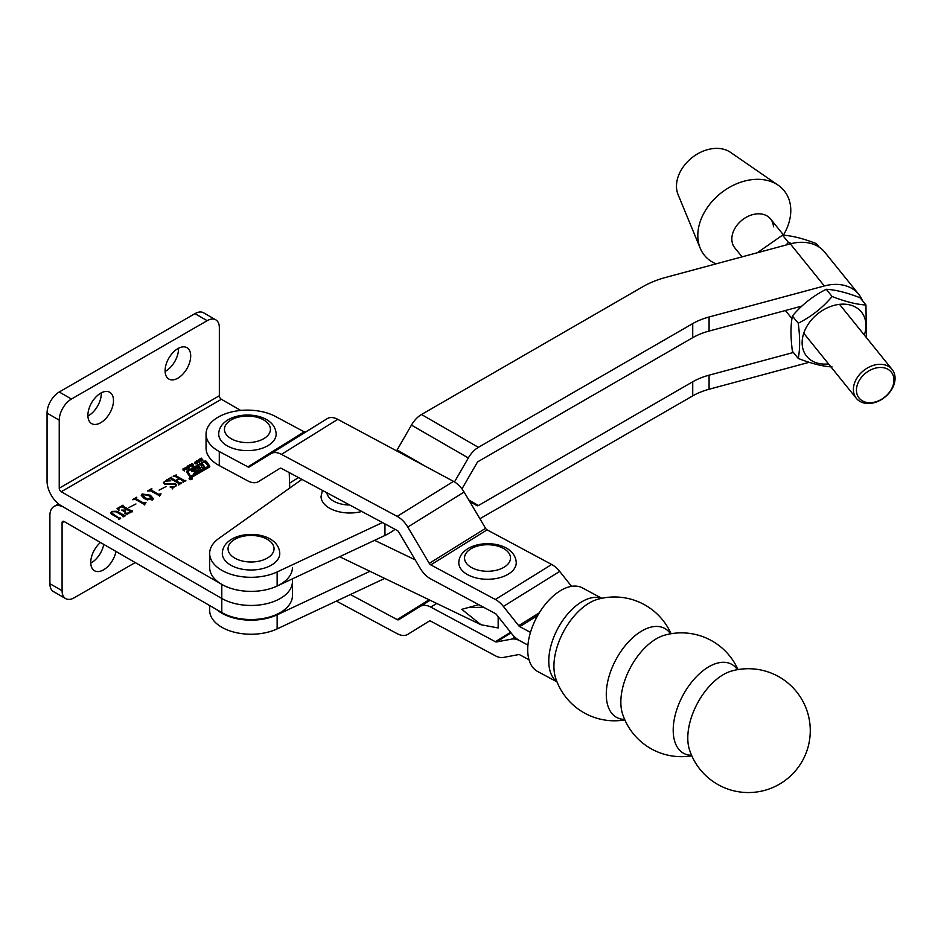 <?xml version="1.0" encoding="UTF-8"?>
<svg xmlns="http://www.w3.org/2000/svg" width="941" height="941" viewBox="0 0 941 941"><rect width="100%" height="100%" fill="white"/><g stroke="black" fill="none" stroke-linecap="round" stroke-linejoin="round"><path stroke-width="1.41" d="M191.893 477.899A1.647 0.953 0 0 0 190.106 477.699A1.647 0.953 0 0 0 189.082 478.581A1.647 0.953 0 0 0 189.564 479.251A1.647 0.953 0 0 0 191.364 479.451A1.647 0.953 0 0 0 192.376 478.581A1.647 0.953 0 0 0 191.893 477.899M189.729 479.145A1.411 0.812 0 0 0 191.27 479.322A1.411 0.812 0 0 0 192.14 478.581A1.411 0.812 0 0 0 191.729 478.004A1.411 0.812 0 0 0 190.188 477.828A1.411 0.812 0 0 0 189.317 478.581A1.411 0.812 0 0 0 189.729 479.145M201.868 466.76L199.951 468.63L199.127 466.501L192.446 470.359A3.293 1.906 0 0 0 191.611 471.17L195.575 471.923L193.505 473.688L196.94 471.712A3.293 1.906 0 0 0 197.869 470.618L194.081 469.841L197.187 468.042L199.163 470.453L201.056 469.359L200.327 468.253L201.927 467.265L201.021 465.395L202.915 464.301L204.856 467.159L202.962 468.253L201.927 467.265M194.081 470.03L194.258 471.006L194.258 470.065M188.129 472.358A1.411 0.812 0 0 0 188.024 472.664A1.411 0.812 0 0 0 188.129 472.97L191.294 477.252M190.999 476.146L208.384 466.183L204.632 461.808L188.435 471.147A1.411 0.812 0 0 0 188.024 471.723A1.411 0.812 0 0 0 188.129 472.029L190.999 477.087M190.247 477.005A1.411 0.812 0 0 0 192.235 477.005L209.243 467.183A1.882 1.082 0 0 0 209.796 466.418A1.882 1.082 0 0 0 209.667 466.018L206.538 461.537A1.411 0.812 0 0 0 204.232 461.266L187.435 470.959A2.353 1.353 0 0 0 186.753 471.923A2.353 1.353 0 0 0 186.918 472.429L189.929 476.734A1.411 0.812 0 0 0 190.247 477.005M100.687 393.173A18.102 10.457 -60 0 1 109.744 392.279A18.102 10.457 -60 0 1 112.52 406.783A18.102 10.457 -60 0 1 100.687 422.732A18.102 10.457 -60 0 1 91.642 423.626A18.102 10.457 -60 0 1 88.866 409.123A18.102 10.457 -60 0 1 100.687 393.173M101.287 392.844A18.102 10.457 -60 0 1 88.501 415.699A18.102 10.457 -60 0 1 87.901 416.028M177.896 348.593A18.102 10.457 -60 0 1 186.953 347.7A18.102 10.457 -60 0 1 189.729 362.203A18.102 10.457 -60 0 1 177.896 378.153A18.102 10.457 -60 0 1 168.851 379.058A18.102 10.457 -60 0 1 166.075 364.543A18.102 10.457 -60 0 1 177.896 348.593M178.496 348.264A18.102 10.457 -60 0 1 165.71 371.119A18.102 10.457 -60 0 1 165.11 371.448M191.446 478.922L189.635 478.499L190.894 478.51L190.482 478.016L191.752 478.746L190.623 478.981M187.2 466.607L188.235 467.171L187.953 468.889L185.883 468.536L185.6 467.524L187.2 467.018M187.2 467.536L188.235 468.112L188.235 467.171L188.529 468.171M193.081 464.619L193.599 465.372L192.152 466.171L191.564 465.866L193.058 465.136L191.211 465.266L190.635 464.501L192.235 463.631L192.858 463.995L191.164 464.736L193.081 464.619L193.105 465.901M198.504 459.714L199.292 462.337L196.516 460.867L198.704 460.502L198.504 459.714M116.061 511.798L112.261 511.681L111.367 512.916L119.037 518.009L120.754 518.044L118.672 519.256L118.613 518.256L111.838 514.351L110.791 512.974L111.944 511.386L117.084 511.257L123.918 515.197L125.635 515.233L122.989 516.762L122.942 515.762L116.061 511.798M118.59 519.209L118.613 518.256M122.871 516.691L122.942 515.762M128.976 507.505L135.951 503.964L128.976 507.505M144.338 498.671L141.221 495.272L142.126 493.966L150.337 495.213L153.371 498.565L152.442 499.918L144.338 498.671M159.088 490.12L166.051 486.579L159.088 490.12M178.837 483.498L170.556 478.722L168.839 478.698L171.485 477.169L171.533 478.157L175.673 480.545L179.013 478.616L174.873 476.217L173.168 476.205L176.226 474.911L175.861 475.664L184.13 480.439L185.847 480.463L183.201 481.992L183.154 481.004L179.437 478.851L176.096 480.792L179.813 482.933L181.531 482.956L178.884 484.486L178.837 483.498L178.719 484.392M171.615 477.581L171.533 479.087L175.673 481.486L175.673 480.545M175.932 475.087L175.861 476.605L184.13 481.38L184.13 480.439M183.036 481.898L183.154 481.004M240.743 410.452L221.382 399.278A2.87 1.659 60 0 1 219.347 395.749L59.236 488.191A2.87 1.659 -120 0 0 61.271 491.708L221.794 584.385A41.38 23.89 0 0 0 266.879 589.56A41.38 23.89 0 0 0 292.428 567.494M289.734 488.05L289.216 472.582M165.428 483.639L175.567 483.698L176.496 485.168L172.674 488.226L170.074 486.968L174.861 486.485L175.791 485.438L174.85 484.25L164.581 484.121L163.428 482.498L167.38 479.381L170.815 480.804L165.122 481.169L164.204 482.274L165.428 484.497M159.605 495.778L150.536 490.826L147.514 491.002L151.842 488.508L151.501 490.249L158.429 494.248L161.04 493.825L159.476 496.272M151.724 489.061L151.501 491.19L158.429 495.189L158.429 494.248M144.549 504.47L135.492 499.506L132.469 499.695L136.786 497.201L136.445 498.942L143.373 502.941L145.984 502.518L144.42 504.964M136.668 497.754L136.445 499.883L143.373 503.882L143.373 502.941M132.305 510.892L127.258 514.292L124.812 513.292L128.635 513.01L130.328 511.504L126.753 509.434L125.153 510.363L125.224 512.092L121.73 510.081L124.73 510.116L126.329 509.199L122.048 506.717L119.566 507.622L118.542 508.963L119.095 510.151L117.072 508.587L122.989 505.164L123.036 506.164L132.305 511.375M130.27 512.551L130.328 511.504M125.153 510.363L125.282 512.057M123.071 505.599L123.036 507.105L131.305 511.88L131.305 510.939M201.28 458.114L202.997 460.161L201.821 459.596L200.727 460.231L201.433 461.066L199.245 459.29L200.492 459.949L201.586 459.314L200.809 458.385L201.28 458.949M196.116 461.455L197.151 462.031L196.869 463.737L194.799 463.384L194.516 462.372L196.116 461.878M196.116 462.396L197.151 462.96L197.151 462.031L197.445 463.031M189.87 464.701L191.588 466.748L190.411 466.183L189.317 466.818L189.553 467.924L187.824 465.877L189.082 466.536L190.176 465.901L189.4 464.972L189.87 465.536M185.071 468.383L186.283 469.818L183.766 468.606L184.236 470.994L182.895 468.983L184.483 468.077L185.071 469.206M183.413 468.983L183.507 470.124M59.236 488.191L59.236 420.156A17.244 9.951 -60 0 1 71.434 399.043L207.161 320.681A17.244 9.951 -60 0 1 215.783 319.822L203.585 312.788A17.244 9.951 -60 0 0 194.963 313.635L59.236 391.997A17.244 9.951 -60 0 0 47.05 413.111L47.05 481.157A20.114 11.61 -120 0 0 61.271 505.788L221.794 598.464A41.38 23.89 0 0 0 266.879 603.64A41.38 23.89 0 0 0 292.428 581.573A41.38 23.89 0 0 0 292.416 581.15M215.783 319.822A17.244 9.951 -60 0 1 219.347 327.715L219.347 395.749M170.486 478.687L171.309 478.216M174.814 476.193L175.626 475.711M184.13 481.38L185.177 481.31M183.036 482.545L183.154 481.945M179.813 482.933L179.813 483.874L176.096 481.721L176.096 480.792M179.813 483.874L180.848 483.803M178.719 485.038L178.837 484.439M175.026 484.368L175.567 484.639L175.567 483.698M175.567 484.639L176.414 485.591M163.522 482.992L164.216 482.192M167.039 481.004L167.38 479.381M164.204 482.274L165.098 484.38M149.866 490.59L151.078 489.885M151.724 490.002L151.501 491.19M158.429 495.189L159.547 495.142M159.547 495.001L159.547 494.201M141.303 495.766L142.079 494.931M142.126 494.637L142.126 493.966M146.82 494.672L150.337 496.142L150.337 495.213M150.337 496.142L153.289 499.024M142.538 495.142L145.455 498.965L147.749 500.118M145.455 498.965L145.455 498.024L152.019 499.671L152.442 499.012L152.442 499.953M152.019 500.118L149.219 495.848L142.538 494.201L142.079 495.813M142.538 494.201L145.455 498.024M134.81 499.283L136.033 498.577M136.668 498.695L136.445 499.883M143.373 503.882L144.491 503.835M144.491 503.694L144.491 502.894M123.894 511.328L124.647 511.104M124.73 510.704L124.73 510.116M118.542 508.963L118.578 510.128M117.66 509.187L118.601 508.646M121.989 506.681L122.801 506.223M131.305 511.88L132.305 511.833M111.367 512.916L111.379 514.033M118.825 518.832L119.037 518.009M119.037 518.95L120.001 518.938M110.885 513.433L111.379 512.727M115.884 511.692L117.084 512.198L117.084 511.257M117.084 512.198L123.918 516.139L123.918 515.197M123.918 516.139L124.918 516.103M200.727 461.055L200.727 460.231M199.704 459.855L199.704 459.02M200.492 460.772L200.492 459.949M198.704 460.549L198.963 459.455M198.963 460.396L199.457 462.243M198.139 461.231L199.104 461.784L198.81 460.855L198.139 461.725M197.151 462.96L197.445 463.96M194.516 463.313L195.116 462.596M195.01 463.313L195.01 462.654M196.01 463.572L196.681 462.302L195.01 462.372L196.01 463.96M195.269 463.772L195.01 462.372M196.951 463.678L196.681 462.302M190.635 465.43L191.27 464.807M189.317 467.642L189.317 466.818M188.294 466.442L188.294 465.607M189.082 467.371L189.082 466.536M188.235 468.112L188.529 469.112M185.6 468.465L186.2 467.748M186.095 468.465L186.095 467.806M187.094 468.724L187.765 467.442L186.095 467.524L187.094 469.112M186.353 468.924L186.095 467.524M188.035 468.83L187.765 467.442M183.413 469.924L183.413 469.1M182.895 469.924L183.53 469.265M209.62 466.889L206.538 462.478A1.411 0.812 0 0 0 205.456 461.972M188.059 471.535L187.435 471.9A2.353 1.353 0 0 0 186.894 472.394M191.741 477.193L208.184 467.701L208.384 466.583M194.011 470.382L192.446 471.288A3.293 1.906 0 0 0 191.882 471.723M197.634 471.112L194.258 471.006M200.598 469.618L200.351 468.3M204.397 467.43L202.915 465.242L201.48 466.077M199.904 468.583L199.127 467.43L197.681 468.265M202.915 465.242L202.915 464.301M199.127 467.43L199.127 466.501M191.446 478.84L190.776 478.628M100.464 542.486A18.102 10.457 120 0 0 91.206 558.225A18.102 10.457 120 0 0 94.488 570.74A18.102 10.457 120 0 0 103.534 569.846A18.102 10.457 120 0 0 115.966 551.438M90.748 563.13A18.102 10.457 120 0 0 91.348 562.8A18.102 10.457 120 0 0 103.769 544.404M65.658 598.617L53.461 591.571A17.244 9.951 120 0 1 49.897 583.679L49.897 515.644A20.114 11.61 -120 0 1 54.06 506.434A20.114 11.61 -120 0 1 64.117 507.434L221.794 598.464A41.38 23.89 0 0 0 266.879 603.64A41.38 23.89 0 0 0 292.428 581.573L292.428 595.653A41.38 23.89 0 0 1 266.879 617.719A41.38 23.89 0 0 1 221.794 612.544L64.117 521.514A2.87 1.659 -120 0 0 62.682 521.373A2.87 1.659 -120 0 0 62.082 522.678L62.082 590.725A17.244 9.951 120 0 0 65.658 598.617A17.244 9.951 120 0 0 74.28 597.758L135.233 562.565M478.804 604.687L461.772 609.321L481.004 624.753L498.165 627.953L498.165 616.637M722.182 675.309A50.567 28.089 118.2 0 0 687.789 738.003A50.567 28.089 118.2 0 0 689.447 749.648L689.447 749.648A61.906 61.906 0 0 0 810.272 730.628A61.906 61.906 0 0 0 731.569 671.039A50.567 28.089 118.2 0 0 722.182 675.309M738.003 669.592A61.906 61.906 0 0 0 664.64 635.175A50.567 28.089 118.2 0 0 655.254 639.445A50.567 28.089 118.2 0 0 620.848 702.127A50.567 28.089 118.2 0 0 622.507 713.772L622.507 713.772A61.906 61.906 0 0 0 691.8 755.799M737.45 669.686A50.567 28.089 118.2 0 0 707.608 667.498A50.567 28.089 118.2 0 0 673.203 730.192A50.567 28.089 118.2 0 0 691.576 755.294M670.521 633.822A50.567 28.089 118.2 0 0 640.68 631.634A50.567 28.089 118.2 0 0 606.275 694.317A50.567 28.089 118.2 0 0 624.648 719.43M671.062 633.728A61.906 61.906 0 0 0 597.7 599.299A50.567 28.089 118.2 0 0 588.325 603.569A50.567 28.089 118.2 0 0 553.92 666.263A50.567 28.089 118.2 0 0 555.578 677.908L555.578 677.908A61.906 61.906 0 0 0 624.871 719.924M601.805 598.3L582.373 587.878A47.415 26.336 118.2 0 0 559.977 590.96A47.415 26.336 118.2 0 0 530.065 633.775A47.415 26.336 118.2 0 0 537.582 671.462L557.013 681.872M528.995 659.747L519.808 654.818A2.87 1.717 -121.9 0 0 518.667 654.583L503.388 657.441A20.114 12.033 58.1 0 1 495.366 655.795L430.79 621.189A2.87 1.717 -121.9 0 0 429.272 621.095L407.794 634.352A20.114 12.033 58.1 0 1 397.196 633.681L336.396 601.099M571.54 586.337L559.695 571.422A20.114 12.033 -121.9 0 0 551.661 564.471L487.085 529.854A2.87 1.717 58.1 0 1 485.568 528.336L464.101 492.061A20.114 12.033 -121.9 0 0 453.491 481.357L337.772 419.333A20.114 12.033 -121.9 0 0 327.162 418.674L305.696 431.931A2.87 1.717 58.1 0 1 304.178 431.837L275.584 416.51A41.38 23.89 0 0 0 230.898 412.123A41.38 23.89 0 0 0 206.055 434.024L206.055 448.104A41.38 23.89 0 0 0 219.288 465.607L247.883 480.933A20.114 12.033 58.1 0 0 258.481 481.604L279.959 468.336A2.87 1.717 -121.9 0 1 281.465 468.43L397.196 530.453A2.87 1.717 -121.9 0 1 398.713 531.983L420.18 568.258A20.114 12.033 58.1 0 0 430.79 578.95L495.366 613.567A2.87 1.717 -121.9 0 1 496.507 614.555L511.775 633.787A20.114 12.033 58.1 0 0 519.808 640.739L527.936 645.091L519.808 640.739A20.114 12.033 -121.9 0 0 511.775 639.092L496.507 641.95A2.87 1.717 58.1 0 1 495.366 641.715L430.79 607.11A20.114 12.033 -121.9 0 0 420.18 606.439L398.713 619.707A2.87 1.717 58.1 0 1 397.196 619.613L350.405 594.536M361.791 511.481A28.736 16.585 180 0 1 321.057 496.401L322.457 490.402M809.142 362.32L709.079 389.256A57.472 33.182 0 0 0 692.729 395.867L692.729 381.787L478.393 505.529A2.87 1.659 -60 0 1 476.958 505.67L469.665 501.471M692.729 395.867L479.898 518.738M461.96 488.873A20.114 11.61 120 0 0 462.619 487.767L476.958 462.937A2.87 1.659 -60 0 1 478.393 461.419L692.729 337.678L692.729 323.598L478.393 447.34L421.497 414.499L642.997 286.617A80.456 46.45 0 0 1 665.887 277.36L790.311 243.872A44.251 32.747 -38.9 0 1 824.739 252.188L858.745 294.298A44.251 32.747 -38.9 0 1 862.474 300.697M454.503 481.933L468.336 457.961A20.114 11.61 -60 0 1 478.393 447.34M396.479 450.798A2.87 1.659 120 0 0 397.114 449.939L411.44 425.12A20.114 11.61 -60 0 1 421.497 414.499M858.745 294.298A44.251 32.747 -38.9 0 0 824.316 285.97L709.079 316.988L709.079 331.067L801.861 306.084M793.404 352.475L709.079 375.177L709.079 389.256M216.701 609.603A41.38 23.89 -0 0 0 277.136 614.826L369.931 571.293M692.729 381.787A57.472 33.182 180 0 1 709.079 375.177M709.079 331.067A57.472 33.182 0 0 0 692.729 337.678M395.032 529.289A55.742 32.182 180 0 1 384.951 535.464L384.951 523.89M277.136 586.031L277.136 571.963A41.38 23.89 180 0 1 233.262 574.986A41.38 23.89 180 0 1 209.667 553.414L209.667 567.494A41.38 23.89 180 0 0 233.262 589.066A41.38 23.89 180 0 0 277.136 586.031L384.951 535.464M209.667 553.414A41.38 23.89 180 0 1 218.935 538.358L301.92 479.392M277.136 571.963L382.458 522.549M384.74 578.421L277.136 628.894L277.136 614.826M209.667 605.545L209.667 610.356A41.38 23.89 -0 0 0 233.262 631.929A41.38 23.89 -0 0 0 277.136 628.894M692.729 323.598A57.472 33.182 180 0 1 709.079 316.988M773.478 226.816A22.984 17.009 141.1 0 0 770.55 218.947A22.984 17.009 141.1 0 0 746.613 217.065A22.984 17.009 141.1 0 0 731.863 239.955A22.984 17.009 141.1 0 0 734.78 247.836L742.073 256.858M783.5 234.968A51.296 37.958 141.1 0 0 790.722 208.361A51.296 37.958 141.1 0 0 778.172 185.212L730.51 152.348A34.488 25.513 141.1 0 0 695.481 155.159A34.488 25.513 141.1 0 0 676.52 187.612A34.488 25.513 141.1 0 0 678.108 194.681L700.21 248.189A51.296 37.958 141.1 0 0 716.007 263.868M778.172 185.212A51.296 37.958 141.1 0 0 726.064 189.4A51.296 37.958 141.1 0 0 697.869 237.673A51.296 37.958 141.1 0 0 700.21 248.189M507.846 574.422A28.736 16.585 180 0 1 476.534 578.021A28.736 16.585 180 0 1 458.785 562.694C458.961 556.837 462.16 552.049 468.395 548.332C484.439 539.099 515.209 543.58 516.256 562.694A28.736 16.585 180 0 1 507.846 574.422M267.762 445.752A28.736 16.585 180 0 1 236.438 449.351A28.736 16.585 180 0 1 218.7 434.024C218.877 428.167 222.076 423.379 228.31 419.662C244.354 410.429 275.125 414.922 276.172 434.024A28.736 16.585 180 0 1 267.762 445.752M271.373 565.153A28.736 16.585 180 0 1 240.049 568.74A28.736 16.585 180 0 1 222.311 553.414C222.476 547.556 225.687 542.769 231.921 539.052C247.965 529.83 278.736 534.312 279.783 553.414A28.736 16.585 180 0 1 271.373 565.153M206.055 434.024A41.38 23.89 0 0 0 219.288 451.539L247.883 466.854A2.87 1.717 58.1 0 0 249.389 466.948L270.867 453.691A20.114 12.033 -121.9 0 1 281.465 454.362L397.196 516.374A20.114 12.033 -121.9 0 1 407.794 527.078L429.272 563.353A2.87 1.717 58.1 0 0 430.79 564.882L495.366 599.488A20.114 12.033 -121.9 0 1 503.388 606.439L518.667 625.671A2.87 1.717 58.1 0 0 519.808 626.659L530.465 632.376M875.201 401.983A20.69 15.315 141.1 0 0 893.95 380.046A20.69 15.315 141.1 0 0 875.201 368.202A20.69 15.315 141.1 0 0 856.451 390.15A20.69 15.315 141.1 0 0 875.201 401.983M874.224 365.12A22.984 17.009 -38.9 0 1 892.115 369.448A22.984 17.009 -38.9 0 1 892.35 388.28A22.984 17.009 -38.9 0 1 874.224 402.666A22.984 17.009 -38.9 0 1 856.345 398.337A22.984 17.009 -38.9 0 1 856.11 379.505A22.984 17.009 -38.9 0 1 874.224 365.12M791.51 243.566L788.382 242.378L782.536 235.144C791.934 235.673 803.226 238.508 816.388 243.637L819.258 247.201M757.293 252.753L782.536 235.144M788.382 242.378L786.064 245.013M826.257 289.275C835.655 289.804 846.947 292.639 860.109 297.768L865.955 305.002C856.545 304.472 845.265 301.638 832.091 296.509L826.257 289.275C813.083 295.909 801.803 304.825 792.393 316C790.546 325.41 790.546 337.149 792.393 351.216L798.239 358.45C811.354 363.567 822.634 366.402 832.091 366.943M864.308 335.031A35.205 26.054 141.1 0 0 834.032 305.39A35.205 26.054 141.1 0 0 802.25 340.207A35.205 26.054 141.1 0 0 828.539 363.92M866.39 337.607L865.955 305.002M832.091 296.509C822.693 307.695 811.401 316.599 798.239 323.233C800.097 337.231 800.097 348.97 798.239 358.45M798.239 323.233L792.393 316M61.271 491.708L221.382 399.278M221.794 584.385L221.794 612.544M47.05 413.111L59.236 420.156M59.236 391.997L71.434 399.043M194.963 313.635L207.161 320.681M169.933 484.462L169.933 483.615M206.538 462.478L206.538 461.537M209.667 466.83L209.667 466.018M187.435 471.9L187.435 470.959M204.232 462.031L204.232 461.266M188.129 472.97L188.129 472.029M191.776 477.181L191.776 476.24M208.184 467.701L208.184 466.771M196.892 470.935L196.892 469.994M192.446 471.288L192.446 470.359M62.082 522.678L64.117 521.514M49.897 583.679L62.082 590.725M415.216 559.883L374.589 540.322M601.593 598.335A47.415 26.336 118.2 0 0 581.032 602.24A47.415 26.336 118.2 0 0 551.602 643.409A47.415 26.336 118.2 0 0 556.931 681.672M289.569 483.156L298.532 477.581M430.79 607.11L436.706 603.428M495.366 641.715L510.563 632.258M511.775 639.092L514.88 637.163M496.507 641.95L511.069 632.893M420.18 606.439L430.119 600.264M398.713 619.707L430.037 600.217M397.196 619.613L429.096 599.77M326.88 492.766A22.984 13.268 0 0 0 349.676 504.988M468.794 499.989L478.393 505.529M824.316 285.97L790.311 243.872M468.336 457.961L411.44 425.12M425.979 466.607L397.114 449.939M471.265 548.615A22.984 13.268 0 0 0 471.265 567.388A22.984 13.268 0 0 0 503.776 567.388A22.984 13.268 0 0 0 503.776 548.615A22.984 13.268 0 0 0 471.265 548.615M231.18 419.945A22.984 13.268 0 0 0 231.18 438.718A22.984 13.268 0 0 0 263.692 438.718A22.984 13.268 0 0 0 263.692 419.945A22.984 13.268 0 0 0 231.18 419.945M234.791 539.334A22.984 13.268 0 0 0 234.791 558.107A22.984 13.268 0 0 0 267.303 558.107A22.984 13.268 0 0 0 267.303 539.334A22.984 13.268 0 0 0 234.791 539.334M304.178 431.837L247.883 466.854M551.661 564.471L495.366 599.488M487.085 529.854L430.79 564.882M305.696 431.931L249.389 466.948M327.162 418.674L270.867 453.691M337.772 419.333L281.465 454.362M453.491 481.357L397.196 516.374M464.101 492.061L407.794 527.078M485.568 528.336L429.272 563.353M559.695 571.422L503.388 606.439M539.275 612.85L518.667 625.671M537.687 615.543L519.808 626.659M219.288 465.607L219.288 451.539M194.011 470.865L194.011 469.935M292.428 578.868L292.428 581.573M171.309 477.899L171.309 478.84M175.626 475.405L175.626 476.334M183.342 481.251L183.342 482.18M179.025 483.745L179.025 484.686M172.591 487.991L172.591 488.932M175.791 485.438L175.791 486.379M151.078 489.743L151.078 490.684M136.033 498.436L136.033 499.377M130.54 511.751L130.54 512.692M124.647 510.939L124.647 511.88M122.801 505.893L122.801 506.834M118.825 518.515L118.825 519.456M123.142 516.009L123.142 516.95M194.999 462.513L194.999 463.442M196.963 462.901L196.963 463.842M193.117 465.289L193.117 466.23M191.129 464.607L191.129 465.548M186.071 467.653L186.071 468.594M188.047 468.053L188.047 468.994M183.413 469.053L183.413 469.994M188.024 472.664L188.024 471.723M208.455 467.324L208.455 466.383M200.327 469.194L200.327 468.253M190.67 479.71L190.67 478.781M54.06 506.434L58.495 503.87M481.004 624.753L339.642 556.719M468.689 607.604L483.533 607.227M892.115 369.448L839.525 304.331M783.712 235.238L770.55 218.947M856.345 398.337L803.755 333.22M791.957 318.623L785.417 310.518"/></g></svg>

